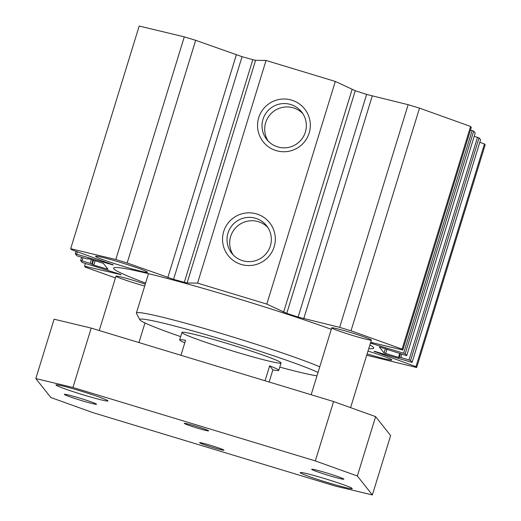 <?xml version="1.0" encoding="UTF-8"?>
<svg xmlns="http://www.w3.org/2000/svg" width="521" height="521" viewBox="0 0 521 521"><rect width="100%" height="100%" fill="white"/><g stroke="black" fill="none" stroke-linecap="round" stroke-linejoin="round"><path stroke-width="0.78" d="M402.798 350.014L471.297 127.352L470.593 126.466L419.509 108.127L408.151 104.688L366.608 94.431A147.756 7.991 -162.9 0 0 355.263 90.706L335.303 81.439L266.055 60.456L255.583 60.306L252.809 59.661A147.756 7.991 -162.9 0 0 242.063 56.698L195.662 40.306L184.297 36.861L139.179 26.05L70.68 248.712L115.799 259.523L127.157 262.968L173.565 279.36A147.756 7.991 17.1 0 1 184.31 282.323L187.085 282.968L197.557 283.124L266.804 304.101L286.758 313.368A147.756 7.991 17.1 0 1 298.11 317.094L339.653 327.351L351.011 330.796L402.095 349.129L402.798 350.014L370.685 342.317M370.438 343.124L403.632 353.199L405.208 353.766L406.712 355.667L475.217 133.005L473.706 131.103L470.476 130.035M480.57 139.778L479.073 137.87L474.201 136.307M406.712 355.667L379.288 346.908L384.075 352.945L398.513 357.413L400.838 357.497L408.998 359.972L410.574 360.532L412.078 362.44L375.074 351.473A147.756 7.991 17.1 0 1 374.013 351.304L415.973 366.628L416.676 367.52L485.175 144.858L484.471 143.965L479.802 142.292M369.877 344.948A136.092 7.359 17.1 0 1 373.524 347.455A136.092 7.359 17.1 0 1 373.752 348.132A136.092 7.359 17.1 0 1 368.751 348.588M145.6 283.098A136.092 7.359 17.1 0 1 113.598 268.1A136.092 7.359 17.1 0 1 192.106 285.234A136.092 7.359 17.1 0 1 331.297 329.292M144.695 286.042A20.736 1.12 17.1 0 1 115.975 276.163A20.736 1.12 17.1 0 1 145.281 284.14M371.343 339.966A20.736 1.12 17.1 0 1 371.375 340.07A20.736 1.12 17.1 0 1 351.226 335.042A20.736 1.12 17.1 0 1 331.734 327.872A20.736 1.12 17.1 0 1 351.108 332.659A20.736 1.12 17.1 0 1 371.343 339.966M228.432 343.834A51.846 2.807 17.1 0 1 281.053 362.948A51.846 2.807 17.1 0 1 230.673 350.379A51.846 2.807 17.1 0 1 181.946 332.457A51.846 2.807 17.1 0 1 228.432 343.834M180.663 336.625A95.916 5.184 17.1 0 1 139.875 319.809A95.916 5.184 17.1 0 1 225.827 340.545A95.916 5.184 17.1 0 1 318.025 372.437M316.963 375.875A95.916 5.184 17.1 0 1 279.77 367.116M139.875 319.809L136.45 313.349A101.1 5.471 17.1 0 1 136.391 313.023A101.1 5.471 17.1 0 1 227.045 335.211A101.1 5.471 17.1 0 1 319.751 366.823M147.508 272.144A27.216 1.472 17.1 0 1 147.56 272.281A27.216 1.472 17.1 0 1 121.106 265.684A27.216 1.472 17.1 0 1 95.525 256.273A27.216 1.472 17.1 0 1 120.95 262.558A27.216 1.472 17.1 0 1 147.508 272.144M367.989 351.089A27.216 1.472 17.1 0 1 391.779 359.822A27.216 1.472 17.1 0 1 391.825 359.959A27.216 1.472 17.1 0 1 367.123 353.896M274.15 246.83A26.441 26.324 141.6 0 1 229.585 257.218A26.441 26.324 141.6 0 1 243.033 213.506A26.441 26.324 141.6 0 1 274.15 246.83M270.36 245.919A22.208 22.103 -38.4 0 0 235.44 222.18A22.208 22.103 -38.4 0 0 253.245 261.249A22.208 22.103 -38.4 0 0 270.36 245.919M267.827 227.449A22.208 22.103 -38.4 0 0 233.187 254.906M309.161 133.024A26.441 26.324 141.6 0 1 264.596 143.412A26.441 26.324 141.6 0 1 278.045 99.7A26.441 26.324 141.6 0 1 309.161 133.024M305.371 132.113A22.208 22.103 -38.4 0 0 270.451 108.375A22.208 22.103 -38.4 0 0 288.256 147.443A22.208 22.103 -38.4 0 0 305.371 132.113M302.838 113.643A22.208 22.103 -38.4 0 0 268.198 141.1M335.303 81.439L266.804 304.101M408.151 104.688L339.653 327.351M419.509 108.127L351.011 330.796M470.593 126.466L402.095 349.129M484.471 143.965L415.973 366.628M416.676 367.52L366.706 355.237M115.434 277.934L85.255 267.104L84.552 266.218L121.061 274.665A147.756 7.991 17.1 0 1 119.687 274.098L82.142 262.467L80.638 260.565L82.031 260.904L90.198 263.379L93.806 265.085L108.062 269.318L103.275 263.287L88.844 258.82L86.519 258.735L78.352 256.26L76.776 255.694L75.271 253.792L112.282 264.753A147.756 7.991 17.1 0 1 113.344 264.928L71.384 249.598L70.68 248.712M85.379 263.535L84.552 266.218M184.297 36.861L115.799 259.523M195.662 40.306L127.157 262.968M266.055 60.456L197.557 283.124M212.516 447.383A12.745 0.69 17.1 0 1 199.582 442.687A12.745 0.69 17.1 0 1 211.012 445.481A12.745 0.69 17.1 0 1 223.945 450.183A12.745 0.69 17.1 0 1 212.516 447.383M197.185 428.047A12.745 0.69 17.1 0 1 184.252 423.352A12.745 0.69 17.1 0 1 195.681 426.145A12.745 0.69 17.1 0 1 208.615 430.847A12.745 0.69 17.1 0 1 197.185 428.047M81.432 400.551A16.848 0.912 17.1 0 1 64.33 394.345A16.848 0.912 17.1 0 1 80.703 398.428A16.848 0.912 17.1 0 1 96.541 404.25A16.848 0.912 17.1 0 1 81.432 400.551M328.758 475.491A16.848 0.912 17.1 0 1 311.656 469.278A16.848 0.912 17.1 0 1 328.028 473.361A16.848 0.912 17.1 0 1 343.867 479.19A16.848 0.912 17.1 0 1 328.758 475.491M35.825 378.578L54.093 319.204L91.214 328.1L333.59 401.541L375.615 416.624L390.639 435.576L372.372 494.95L357.347 475.999L315.322 460.916L72.947 387.474L35.825 378.578L50.85 397.53L92.875 412.619L335.25 486.054L372.372 494.95M324.622 478.571A27.216 1.472 17.1 0 1 352.248 488.607A27.216 1.472 17.1 0 1 325.801 482.01A27.216 1.472 17.1 0 1 300.22 472.599A27.216 1.472 17.1 0 1 324.622 478.571M80.351 390.9A27.216 1.472 17.1 0 1 107.977 400.929A27.216 1.472 17.1 0 1 81.53 394.332A27.216 1.472 17.1 0 1 55.949 384.928A27.216 1.472 17.1 0 1 80.351 390.9M91.214 328.1L72.947 387.474M333.59 401.541L315.322 460.916M375.615 416.624L357.347 475.999M184.799 342.805A51.846 2.807 17.1 0 1 179.66 339.881A51.846 2.807 17.1 0 1 185.554 340.343L180.956 355.289M269.644 365.827A51.846 2.807 17.1 0 1 278.768 370.366A51.846 2.807 17.1 0 1 272.874 369.897L269.644 365.827L265.046 380.773M272.874 369.897L269.149 382.01M352.072 89.54L283.574 312.203M355.263 90.706L286.758 313.368M366.608 94.431L298.11 317.094M372.235 96.079L303.736 318.741M372.613 342.779L372.326 343.717M472.13 130.537L403.632 353.199M473.706 131.103L405.208 353.766M475.211 132.998L406.712 355.661M385.39 348.673L384.075 352.945M386.992 349.161L385.651 353.512M399.679 353.622L398.513 357.413M400.46 353.857L399.451 357.152L400.46 353.857M401.828 354.273L400.838 357.497M477.497 137.31L408.998 359.972M479.073 137.87L410.574 360.532M480.577 139.765L412.078 362.427M375.452 351.545L375.302 352.033M120.579 274.469L120.475 274.821M80.638 260.565L81.654 257.263L80.644 260.559M83.028 257.68L82.031 260.904M91.364 259.588L90.198 263.379M92.959 260.07L91.774 263.945M93.546 260.246L92.23 264.525M95.148 260.734L93.806 265.085M106.981 267.957L106.668 268.986M88.056 258.598L87.906 259.067L88.056 258.598M76.053 251.278L75.278 253.792L76.046 251.278M77.401 251.76L76.672 254.137M108.218 262.825L107.977 263.619M112.412 264.329L112.282 264.753M236.326 54.9L167.821 277.563M242.063 56.698L173.565 279.36M252.809 59.661L184.31 282.323M255.583 60.306L187.085 282.968M136.391 313.023L148.498 273.681M480.577 139.778L412.078 362.44M350.587 407.637L371.375 340.07M311.161 394.742L331.734 327.872M138.944 342.564L144.975 322.961M99.251 330.535L115.975 276.163M181.946 332.457L179.66 339.881M281.053 362.948L278.768 370.366"/></g></svg>
